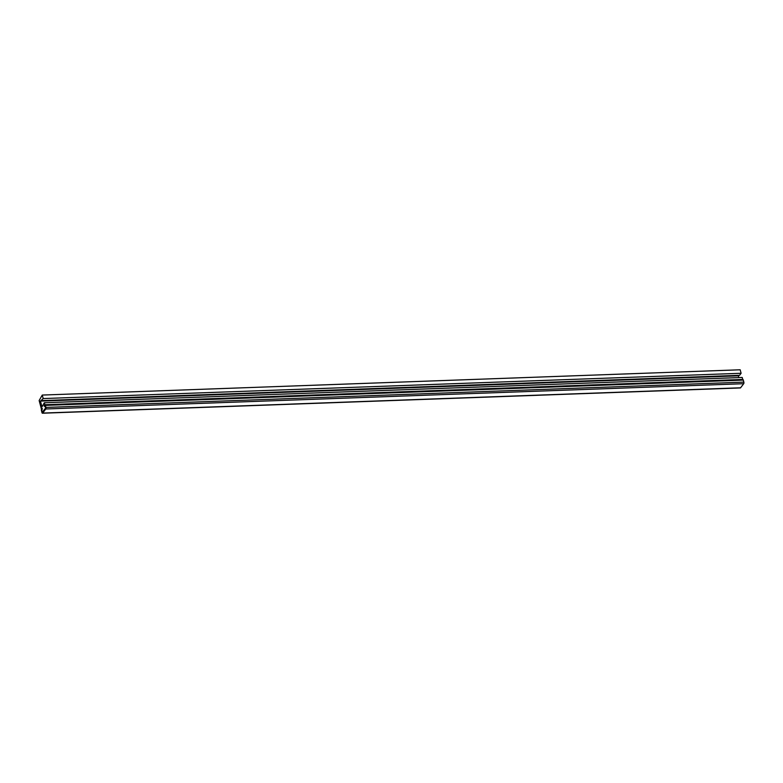 <?xml version="1.0" encoding="UTF-8"?>
<svg xmlns="http://www.w3.org/2000/svg" width="783" height="783" viewBox="0 0 783 783"><rect width="100%" height="100%" fill="white"/><g stroke="black" fill="none" stroke-linecap="round" stroke-linejoin="round"><path stroke-width="1.17" d="M45.62 408.051L42.262 412.25L41.675 410.047L42.341 408.941L42.155 408.266L41.45 409.196L39.15 400.544L42.262 395.063L43.192 398.557L40.452 401.121L41.979 406.896L44.318 402.765L44.837 404.733L44.132 405.663L44.308 406.338L45.062 405.584L45.678 408.051M41.646 400.602L739.563 375.321L741.11 373.276L740.18 369.782L42.262 395.063M741.11 373.276L43.192 398.557M738.839 377.602L738.369 375.84L40.452 401.121M738.369 375.84L738.741 375.351M742.715 379.491L742.235 377.475L44.318 402.765M742.754 379.452L44.837 404.733M44.7 404.919A1.165 0.499 87.9 0 1 44.925 404.782A1.165 0.499 87.9 0 1 45.394 405.379L45.933 407.414A1.165 0.499 87.9 0 1 45.776 408.99L42.674 413.081A1.165 0.499 87.9 0 1 42.448 413.218A1.165 0.499 87.9 0 1 41.979 412.621L41.44 410.586A1.165 0.499 87.9 0 1 41.597 409.01L42.155 408.266L42.341 408.941L41.724 410.214L42.497 412.406L45.6 408.315L45.111 405.751L44.308 406.338L44.7 404.919M740.131 387.81A1.165 0.499 -92.1 0 0 740.366 387.937A1.165 0.499 -92.1 0 0 740.591 387.791L743.693 383.699A1.165 0.499 -92.1 0 0 743.85 382.133L743.312 380.098A1.165 0.499 -92.1 0 0 742.842 379.491L44.925 404.782M743.312 380.098L45.394 405.379M743.85 382.133L45.933 407.414M743.693 383.699L45.776 408.99M740.591 387.791L42.674 413.081M740.366 387.937L42.448 413.218"/></g></svg>
